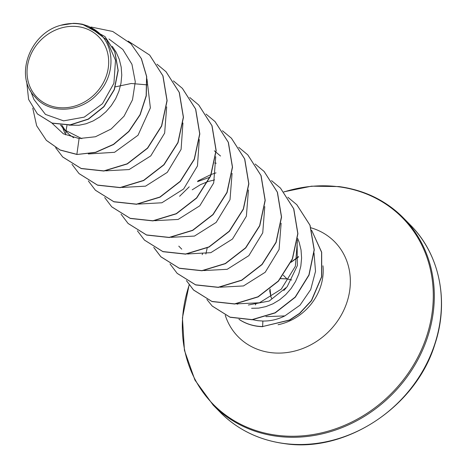 <?xml version="1.0" encoding="UTF-8"?>
<svg xmlns="http://www.w3.org/2000/svg" width="467" height="467" viewBox="0 0 467 467"><rect width="100%" height="100%" fill="white"/><g stroke="black" fill="none" stroke-linecap="round" stroke-linejoin="round"><path stroke-width="0.7" d="M57.861 107.515A43.227 38.201 135.5 0 1 28.277 62.029A43.227 38.201 135.5 0 1 77.872 26.642A43.227 38.201 135.5 0 1 107.451 72.128A43.227 38.201 135.5 0 1 57.861 107.515M252.157 319.603L257.854 320.683L262.874 321.045C270.451 321.162 277.772 319.451 284.829 315.908L265.916 316.644M239.046 319.317A51.714 45.696 -44.5 0 0 257.597 326.176A51.714 45.696 -44.5 0 0 262.629 326.538L262.874 321.045M82.215 24.167L88.298 26.193L98.058 32.141C115.571 46.081 115.291 76.512 97.177 94.346C79.997 112.991 49.134 114.357 35.002 96.832C14.022 76.209 29.795 33.233 60.786 25.282L73.29 23.35A46.478 41.073 135.5 0 1 78.707 23.689A46.478 41.073 135.5 0 1 78.97 23.724L82.215 24.167L104.917 36.537L114.759 51.796L118.052 70.336L114.217 89.559L103.767 106.651L88.257 119.056L70.097 124.852L52.164 123.084L37.413 113.942L28.61 99.453L26.66 81.445M112.255 46.315L116.131 52.181L119.307 59.397L121.192 67.125L121.759 75.152L120.988 83.249L118.927 91.176L115.653 98.712L111.269 105.641L105.933 111.771L99.815 116.919L93.114 120.953L86.051 123.761L78.853 125.267L68.836 125.127M81.842 138.67L64.341 129.773L60.517 125.01M73.71 137.753L69.624 134.916L64.341 129.779M65.853 131.204L61.831 125.138M214.715 162.965L216.227 163.222M179.602 196.274L189.234 186.806M197.488 181.651L209.987 177.203M188.166 254.118L187.798 253.902M192.217 189.806L200.547 184.617L207.897 181.593M208.148 181.511L214.61 179.883M205.859 254.013L207.19 247.983M214.335 150.8L220.529 156.025M297.111 242.49L297.345 265.641L287.112 286.82L269.208 301.04L248.345 304.992M297.631 238.368L299.149 242.245L301.04 249.973L301.6 258L300.836 266.097L298.775 274.024L295.494 281.56L291.11 288.495L285.775 294.619L279.657 299.773L272.956 303.807L265.892 306.609L258.695 308.121L251.596 308.296M30.583 90.902L33.968 99.518L45.451 114.403L63.605 120.86L84.247 117.129L102.501 103.674L113.907 83.278L115.507 60.278L106.569 39.8L88.298 26.193M237.656 304.239L236.845 303.772M130.999 43.828L141.291 58.568L146.574 76.46L146.153 95.747L140.03 114.654L128.764 131.396L113.434 144.361L95.548 152.283L77.014 154.489L95.682 152.417L113.574 144.501L128.898 131.536L140.164 114.794L146.288 95.887L146.708 76.594L141.425 58.708L130.929 43.764M37.483 114.012L52.298 123.218L70.231 124.993L88.397 119.196L103.902 106.791L114.357 89.699L118.192 70.476L114.894 51.936L104.987 36.607M130.859 43.694L112.728 31.47L91.1 27.028M32.743 108.099L36.66 125.775L46.344 140.339L60.097 149.965L76.874 154.349L79.092 138.536L95.455 136.755L111.14 129.009L124.053 116.195L132.488 99.815L135.284 81.801L131.939 64.277L122.809 49.444L108.928 38.989M284.829 315.908L300.024 305.161L310.724 289.528L315.523 271.327L314.005 252.88M236.039 303.877L259.43 302.785L281.257 289.166L295.366 266.272L297.479 239.828M220.126 287.199L243.482 285.944L265.209 272.267L279.073 249.501L281.128 223.203M203.781 270.574L227.19 269.307L248.847 255.659L262.74 232.846L264.777 206.595M187.43 253.955L210.815 252.676L232.502 239.022L246.383 216.203L248.426 189.981M171.109 237.324L194.47 236.068L216.145 222.42L230.015 199.642L232.076 173.35M154.735 220.704L178.137 219.437L199.806 205.784L213.693 182.971L215.731 156.714M138.384 204.085L161.886 202.777L183.642 188.966L197.465 165.948L199.286 139.586M122.068 187.454L145.552 186.158L167.274 172.37L181.091 149.399L182.936 122.973M147.105 84.866L131.262 83.488L115.384 86.856M105.711 170.834L129.108 169.562L150.765 155.902L164.647 133.101L166.684 106.838M88.31 153.958L114.578 152.306L138.016 135.255L150.38 107.912L146.971 78.964M51.901 123.084L63.407 133.836L79.092 138.536M77.014 154.489L60.231 150.105L46.408 140.409M149.703 55.141L162.995 75.899L167.122 100.714L161.681 126.043L147.648 148.185L127.322 163.929L103.948 171.039L81.246 168.581L62.753 157.029M166.065 71.778L179.351 92.536L183.473 117.351L178.02 142.68L163.987 164.822L143.655 180.56L120.288 187.664L97.585 185.201L79.098 173.642M182.416 88.397L195.702 109.155L199.823 133.971L194.371 159.3L180.338 181.441L160.012 197.179L136.638 204.283L113.942 201.826L95.455 190.273M198.755 105.017L212.047 125.769L216.174 150.584L210.728 175.913L196.695 198.055L176.368 213.798L153.001 220.903L130.299 218.451L111.806 206.899M215.1 121.636L228.398 142.388L232.519 167.209L227.073 192.538L213.045 214.68L192.713 230.424L169.34 237.528L146.638 235.07L128.151 223.518M231.463 138.267L244.749 159.025L248.87 183.846L243.418 209.169L229.385 231.311L209.053 247.049L185.685 254.153L162.983 251.695L144.496 240.137M247.808 154.892L261.1 175.645L265.221 200.46L259.775 225.789L245.735 247.93L225.409 263.668L202.042 270.772L179.34 268.321L160.922 256.832L153.818 247.469M264.153 171.506L277.445 192.258L281.572 217.073L276.125 242.402L262.092 264.544L241.766 280.288L218.398 287.398L195.696 284.946L177.203 273.393M280.504 188.125L293.796 208.883L297.917 233.698L292.47 259.027L278.437 281.175L258.111 296.913L234.738 304.023L212.036 301.559L193.612 290.077L186.467 280.626M296.86 204.762L310.082 225.339L314.279 249.938L309.043 275.104L295.319 297.205L275.244 312.902L252.209 319.749L230.097 317.274L212.263 306.101M311.647 230.284L321.681 252.209L321.728 276.791L311.559 300.643L299.738 313.439L289.651 320.14L262.629 326.538L289.482 320.018L299.557 313.339L311.378 300.567L321.565 276.785L321.588 252.262L311.664 230.348M128.151 41.114L149.638 55.071L162.86 75.759L166.988 100.574L161.541 125.903L147.514 148.051L127.182 163.794L103.814 170.899L81.112 168.441L62.689 156.959L55.631 147.677M156.988 64.207L165.995 71.708L179.217 92.396L183.338 117.211L177.886 142.54L163.853 164.682L143.521 180.42L120.147 187.524L97.445 185.06L79.028 173.572L71.982 164.302M65.538 134.811L65.888 131.35M65.9 131.25L67.014 125.238M173.415 80.884L182.346 88.333L195.568 109.015L199.683 133.831L194.237 159.159L180.204 181.301L159.877 197.039L136.504 204.143L113.802 201.686L95.385 190.203L88.333 180.927M189.765 97.51L198.685 104.947L211.913 125.629L216.034 150.444L210.594 175.773L196.56 197.915L176.234 213.658L152.861 220.768L130.159 218.311L111.741 206.828L104.684 197.547M206.035 114.076L215.036 121.566L228.258 142.248L232.385 167.069L226.939 192.398L212.905 214.54L192.579 230.284L169.206 237.394L146.504 234.936L128.081 223.448L121.029 214.166M222.467 130.754L231.393 138.197L244.615 158.885L248.736 183.706L243.284 209.035L229.244 231.171L208.918 246.915L185.545 254.013L162.843 251.555L144.426 240.067L137.38 230.791M238.73 147.321L247.743 154.822L260.96 175.504L265.081 200.32L259.634 225.649L245.601 247.79L225.275 263.534L201.902 270.638L179.205 268.181L160.782 256.692L153.731 247.417M255.163 163.999L264.083 171.436L277.305 192.118L281.432 216.933L275.991 242.262L261.958 264.404L241.632 280.147L218.264 287.258L195.562 284.806L177.139 273.323L170.029 263.948M197.845 180.968L211.102 174.5M211.323 174.419L216.011 172.866M271.514 180.624L280.433 188.061L293.655 208.743L297.783 233.564L292.336 258.893L278.303 281.035L257.971 296.779L234.597 303.883L211.895 301.425L193.478 289.937L186.38 280.574M287.865 197.243L296.79 204.692L309.942 225.199L314.139 249.804L308.909 274.964L295.185 297.065L275.104 312.762L252.075 319.609L229.962 317.134L212.199 306.031L206.881 299.475M202.176 254.649L202.631 253.353M60.786 25.282A46.221 40.845 135.5 0 1 98.058 32.141M238.958 319.305A51.714 45.696 -44.5 0 0 262.763 326.678M291.023 262.314L298.559 256.92M270.971 297.094L270.031 289.096M280.679 278.595L286.919 278.869A0.665 0.426 112.3 0 0 287.071 278.933M284.479 443.539A133.434 117.918 135.5 0 1 220.237 412.285C237.627 429.722 259.115 440.177 284.689 443.65C345.813 453.043 415.852 406.967 434.859 344.354C449.423 301.127 439.57 254.112 410.499 225.152A133.434 117.918 135.5 0 1 422.728 370.944A133.434 117.918 135.5 0 1 284.479 443.539M339.159 186.689A133.434 117.918 135.5 0 1 403.4 217.937A133.434 117.918 135.5 0 1 415.63 363.723A133.434 117.918 135.5 0 1 277.38 436.318A133.434 117.918 135.5 0 1 213.139 405.07L220.237 412.285M283.948 191.943A132.85 117.398 135.5 0 1 338.557 186.765A132.85 117.398 135.5 0 1 429.465 326.556A132.85 117.398 135.5 0 1 277.048 435.297A132.85 117.398 135.5 0 1 189.217 284.934M310.864 227.773A67.692 59.817 135.5 0 1 347.115 301.758A67.692 59.817 135.5 0 1 270.749 352.608A67.692 59.817 135.5 0 1 225.246 315.231M322.96 265.811A52.059 46.005 135.5 0 1 278.058 324.734M286.043 288.116A16.684 14.746 -44.5 0 0 283.808 290.591M283.329 275.221L286.919 278.869M410.499 225.152L403.4 217.937C386.005 200.501 364.523 190.046 338.949 186.572L311.518 186.175L283.866 191.838M189.129 284.806L182.434 317.834L184.436 350.332L194.932 380.068L213.139 405.07M178.785 246.138L181.751 249.15M64.849 133.177L62.882 128.18M255.998 303.754L255.408 304.893M298.576 256.599L291.157 262.034M271.911 298.752L271.117 297.31M270.994 297.123L269.722 290.888L270.107 289.032M280.614 278.671L286.989 278.91L291.729 280.002"/></g></svg>

